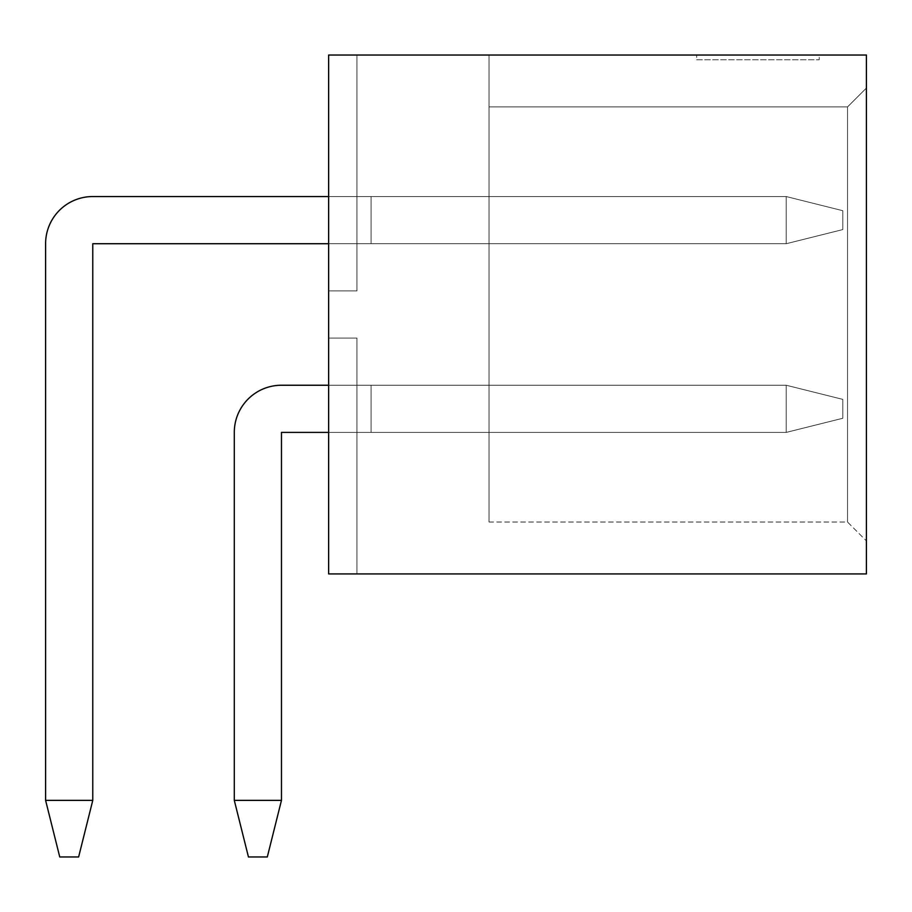 <?xml version="1.0" encoding="UTF-8"?>
<svg xmlns="http://www.w3.org/2000/svg" width="912" height="912" viewBox="0 0 912 912"><rect width="100%" height="100%" fill="white"/><g stroke="black" fill="none" stroke-linecap="round" stroke-linejoin="round"><path stroke-width="0.68" stroke-dasharray="4.56 3.42" d="M328.639 290.894L328.639 573.933L866.4 573.933L866.4 55.039L866.4 88.054L866.4 55.039L328.639 55.039L356.934 55.039L328.639 55.039L356.934 55.039L328.639 55.039L356.934 55.039L328.639 55.039L356.934 55.039L328.639 55.039L356.934 55.039L328.639 55.039L356.934 55.039L328.639 55.039L356.934 55.039L328.639 55.039L356.934 55.039L328.639 55.039L356.934 55.039L328.639 55.039L356.934 55.039L328.639 55.039L356.934 55.039L328.639 55.039L356.934 55.039L328.639 55.039L356.934 55.039L328.639 55.039L356.934 55.039L328.639 55.039L356.934 55.039L328.639 55.039L356.934 55.039L328.639 55.039L356.934 55.039L328.639 55.039L328.639 290.894L328.639 55.039L328.639 290.894L328.639 55.039L328.639 290.894L328.639 55.039L328.639 290.894L328.639 55.039L328.639 290.894L328.639 55.039L328.639 290.894L328.639 55.039L328.639 290.894L328.639 55.039L328.639 290.894L328.639 55.039L328.639 290.894L328.639 55.039L328.639 290.894L328.639 55.039L328.639 290.894L328.639 55.039L328.639 290.894L328.639 55.039L328.639 290.894L328.639 55.039L328.639 290.894L328.639 55.039L328.639 290.894L328.639 55.039L328.639 290.894L328.639 55.039L328.639 290.894L356.934 290.894L356.934 55.039L356.934 290.894L328.639 290.894L356.934 290.894L356.934 55.039L356.934 290.894L328.639 290.894L356.934 290.894L356.934 55.039L356.934 290.894L328.639 290.894L356.934 290.894L356.934 55.039L356.934 290.894L328.639 290.894L356.934 290.894L356.934 55.039L356.934 290.894L328.639 290.894L356.934 290.894L356.934 55.039L356.934 290.894L328.639 290.894L356.934 290.894L356.934 55.039L356.934 290.894L328.639 290.894L356.934 290.894L356.934 55.039L356.934 290.894L328.639 290.894L356.934 290.894L356.934 55.039L356.934 290.894L328.639 290.894L356.934 290.894L356.934 55.039L356.934 290.894L328.639 290.894L356.934 290.894L356.934 55.039L356.934 290.894L328.639 290.894L356.934 290.894L356.934 55.039L356.934 290.894L328.639 290.894L356.934 290.894L356.934 55.039L356.934 290.894L328.639 290.894L356.934 290.894L356.934 55.039L356.934 290.894L328.639 290.894L356.934 290.894L356.934 55.039L356.934 290.894L328.639 290.894L356.934 290.894L356.934 55.039L356.934 290.894L328.639 290.894L356.934 290.894L356.934 55.039L356.934 290.894L328.639 290.894M328.639 338.067L328.639 573.933L328.639 338.067L328.639 573.933L328.639 338.067L328.639 573.933L328.639 338.067L328.639 573.933L328.639 338.067L328.639 573.933L328.639 338.067L328.639 573.933L328.639 338.067L328.639 573.933L328.639 338.067L328.639 573.933L328.639 338.067L328.639 573.933L328.639 338.067L328.639 573.933L328.639 338.067L328.639 573.933L328.639 338.067L328.639 573.933L328.639 338.067L328.639 573.933L328.639 338.067L328.639 573.933L328.639 338.067L328.639 573.933L328.639 338.067L328.639 573.933L328.639 338.067L328.639 573.933L328.639 338.067L356.934 338.067L356.934 573.933L356.934 338.067L328.639 338.067L356.934 338.067L356.934 573.933L356.934 338.067L328.639 338.067L356.934 338.067L356.934 573.933L356.934 338.067L328.639 338.067L356.934 338.067L356.934 573.933L356.934 338.067L328.639 338.067L356.934 338.067L356.934 573.933L356.934 338.067L328.639 338.067L356.934 338.067L356.934 573.933L356.934 338.067L328.639 338.067L356.934 338.067L356.934 573.933L356.934 338.067L328.639 338.067L356.934 338.067L356.934 573.933L356.934 338.067L328.639 338.067L356.934 338.067L356.934 573.933L356.934 338.067L328.639 338.067L356.934 338.067L356.934 573.933L356.934 338.067L328.639 338.067L356.934 338.067L356.934 573.933L356.934 338.067L328.639 338.067L356.934 338.067L356.934 573.933L356.934 338.067L328.639 338.067L356.934 338.067L356.934 573.933L356.934 338.067L328.639 338.067L356.934 338.067L356.934 573.933L356.934 338.067L328.639 338.067L356.934 338.067L356.934 573.933L356.934 338.067L328.639 338.067L356.934 338.067L356.934 573.933L356.934 338.067L328.639 338.067L356.934 338.067L356.934 573.933L356.934 338.067L328.639 338.067M819.227 55.039L696.665 55.039L819.227 55.039L819.227 59.747L819.227 55.039M371.093 196.547L489.026 196.547L489.026 243.721L489.026 196.547L489.026 243.721L489.026 196.547L489.026 243.721L489.026 196.547L489.026 243.721L489.026 196.547L489.026 243.721L489.026 196.547L489.026 243.721L489.026 196.547L489.026 243.721L489.026 196.547L489.026 243.721L489.026 196.547L489.026 243.721L489.026 196.547L489.026 243.721L489.026 196.547L489.026 243.721L489.026 196.547L489.026 243.721L489.026 196.547L489.026 243.721L489.026 196.547L489.026 243.721L489.026 196.547L489.026 243.721L489.026 196.547L489.026 243.721L489.026 196.547L489.026 243.721L489.026 196.547L356.934 196.547L371.093 196.547L371.093 243.721L489.026 243.721L356.934 243.721L371.093 243.721L371.093 196.547L489.026 196.547L356.934 196.547L371.093 196.547L371.093 243.721L489.026 243.721L356.934 243.721L371.093 243.721L371.093 196.547L489.026 196.547L356.934 196.547L371.093 196.547L371.093 243.721L489.026 243.721L356.934 243.721L371.093 243.721L371.093 196.547L489.026 196.547L356.934 196.547L371.093 196.547L371.093 243.721L489.026 243.721L356.934 243.721L371.093 243.721L371.093 196.547L489.026 196.547L356.934 196.547L371.093 196.547L371.093 243.721L489.026 243.721L356.934 243.721L371.093 243.721L371.093 196.547L489.026 196.547L356.934 196.547L371.093 196.547L371.093 243.721L489.026 243.721L356.934 243.721L371.093 243.721L371.093 196.547L489.026 196.547L356.934 196.547L371.093 196.547L371.093 243.721L489.026 243.721L356.934 243.721L371.093 243.721L371.093 196.547L489.026 196.547L356.934 196.547L371.093 196.547L371.093 243.721L489.026 243.721L356.934 243.721L371.093 243.721L371.093 196.547L489.026 196.547L356.934 196.547L371.093 196.547L371.093 243.721L489.026 243.721L356.934 243.721L371.093 243.721L371.093 196.547L489.026 196.547L356.934 196.547L371.093 196.547L371.093 243.721L489.026 243.721L356.934 243.721L371.093 243.721L371.093 196.547L489.026 196.547L356.934 196.547L371.093 196.547L371.093 243.721L489.026 243.721L356.934 243.721L371.093 243.721L371.093 196.547L489.026 196.547L356.934 196.547L371.093 196.547L371.093 243.721L489.026 243.721L356.934 243.721L371.093 243.721L371.093 196.547L489.026 196.547L356.934 196.547L371.093 196.547L371.093 243.721L489.026 243.721L356.934 243.721L371.093 243.721L371.093 196.547L489.026 196.547L356.934 196.547L371.093 196.547L371.093 243.721L489.026 243.721L356.934 243.721L371.093 243.721L371.093 196.547L489.026 196.547L356.934 196.547L371.093 196.547L371.093 243.721L489.026 243.721L356.934 243.721L371.093 243.721L371.093 196.547L489.026 196.547L356.934 196.547L371.093 196.547L371.093 243.721L489.026 243.721L356.934 243.721L371.093 243.721L371.093 196.547L489.026 196.547L356.934 196.547L371.093 196.547L371.093 243.721L489.026 243.721L356.934 243.721L371.093 243.721L371.093 196.547M489.026 385.24L489.026 432.413L489.026 385.24L489.026 432.413L489.026 385.24L489.026 432.413L489.026 385.24L489.026 432.413L489.026 385.24L489.026 432.413L489.026 385.24L489.026 432.413L489.026 385.24L489.026 432.413L489.026 385.24L489.026 432.413L489.026 385.24L489.026 432.413L489.026 385.24L489.026 432.413L489.026 385.24L489.026 432.413L489.026 385.24L489.026 432.413L489.026 385.24L489.026 432.413L489.026 385.24L489.026 432.413L489.026 385.24L489.026 432.413L489.026 385.24L489.026 432.413L489.026 385.24L489.026 432.413L489.026 385.24L371.093 385.24L371.093 432.413L489.026 432.413L356.934 432.413L371.093 432.413L371.093 385.24L489.026 385.24L356.934 385.24L371.093 385.24L371.093 432.413L489.026 432.413L356.934 432.413L371.093 432.413L371.093 385.24L489.026 385.24L356.934 385.24L371.093 385.24L371.093 432.413L489.026 432.413L356.934 432.413L371.093 432.413L371.093 385.24L489.026 385.24L356.934 385.24L371.093 385.24L371.093 432.413L489.026 432.413L356.934 432.413L371.093 432.413L371.093 385.24L489.026 385.24L356.934 385.24L371.093 385.24L371.093 432.413L489.026 432.413L356.934 432.413L371.093 432.413L371.093 385.24L489.026 385.24L356.934 385.24L371.093 385.24L371.093 432.413L489.026 432.413L356.934 432.413L371.093 432.413L371.093 385.24L489.026 385.24L356.934 385.24L371.093 385.24L371.093 432.413L489.026 432.413L356.934 432.413L371.093 432.413L371.093 385.24L489.026 385.24L356.934 385.24L371.093 385.24L371.093 432.413L489.026 432.413L356.934 432.413L371.093 432.413L371.093 385.24L489.026 385.24L356.934 385.24L371.093 385.24L371.093 432.413L489.026 432.413L356.934 432.413L371.093 432.413L371.093 385.24L489.026 385.24L356.934 385.24L371.093 385.24L371.093 432.413L489.026 432.413L356.934 432.413L371.093 432.413L371.093 385.24L489.026 385.24L356.934 385.24L371.093 385.24L371.093 432.413L489.026 432.413L356.934 432.413L371.093 432.413L371.093 385.24L489.026 385.24L356.934 385.24L371.093 385.24L371.093 432.413L489.026 432.413L356.934 432.413L371.093 432.413L371.093 385.24L489.026 385.24L356.934 385.24L371.093 385.24L371.093 432.413L489.026 432.413L356.934 432.413L371.093 432.413L371.093 385.24L489.026 385.24L356.934 385.24L371.093 385.24L371.093 432.413L489.026 432.413L356.934 432.413L371.093 432.413L371.093 385.24L489.026 385.24L356.934 385.24L371.093 385.24L371.093 432.413L489.026 432.413L356.934 432.413L371.093 432.413L371.093 385.24L489.026 385.24L356.934 385.24L371.093 385.24L371.093 432.413L489.026 432.413L356.934 432.413L371.093 432.413L371.093 385.24L489.026 385.24L356.934 385.24L371.093 385.24L371.093 432.413L489.026 432.413L356.934 432.413L371.093 432.413L371.093 385.24L489.026 385.24M489.026 106.921L489.026 522.04L489.026 55.039L489.026 106.921L847.533 106.921L847.533 522.04L847.533 106.921L866.4 88.054L866.4 540.907L866.4 88.054L847.533 106.921L489.026 106.921M356.934 385.24L371.093 385.24L356.934 385.24L356.934 432.413L356.934 385.24M489.026 522.04L847.533 522.04L866.4 540.907L847.533 522.04L489.026 522.04M356.934 196.547L356.934 243.721L356.934 196.547M866.4 88.054L847.533 106.921L866.4 88.054M696.665 59.747L819.227 59.747L696.665 59.747L696.665 55.039M328.639 385.24L786.212 385.24L842.813 399.388L842.813 418.266L842.813 399.388L786.212 385.24L842.813 399.388L842.813 418.266L842.813 399.388L786.212 385.24L281.466 385.24A47.173 47.173 0 0 0 234.293 432.413L234.293 800.36L281.466 800.36L281.466 432.413L786.212 432.413L786.212 385.24L786.212 432.413L786.212 385.24L842.813 399.388L842.813 418.266L786.212 432.413L786.212 385.24L281.466 385.24A47.173 47.173 0 0 0 234.293 432.413L234.293 800.36L248.44 856.961L267.307 856.961L248.44 856.961L234.293 800.36L281.466 800.36L281.466 432.413L786.212 432.413L786.212 385.24L786.212 432.413L786.212 385.24L842.813 399.388L786.212 385.24L281.466 385.24A47.173 47.173 0 0 0 234.293 432.413L234.293 800.36L248.44 856.961L267.307 856.961L281.466 800.36L234.293 800.36L281.466 800.36L281.466 432.413L786.212 432.413L786.212 385.24L786.212 432.413L786.212 385.24L842.813 399.388L842.813 418.266L786.212 432.413L786.212 385.24L281.466 385.24A47.173 47.173 0 0 0 234.293 432.413L234.293 800.36L248.44 856.961L234.293 800.36L281.466 800.36L281.466 432.413L786.212 432.413L786.212 385.24L786.212 432.413L786.212 385.24L842.813 399.388L786.212 385.24L281.466 385.24A47.173 47.173 0 0 0 234.293 432.413L234.293 800.36L248.44 856.961L267.307 856.961L281.466 800.36L234.293 800.36L281.466 800.36L281.466 432.413L786.212 432.413L786.212 385.24L786.212 432.413L786.212 385.24L842.813 399.388L842.813 418.266L842.813 399.388L786.212 385.24L281.466 385.24A47.173 47.173 0 0 0 234.293 432.413L234.293 800.36L248.44 856.961L234.293 800.36L281.466 800.36L281.466 432.413L786.212 432.413L786.212 385.24L786.212 432.413L786.212 385.24L842.813 399.388L842.813 418.266L786.212 432.413L786.212 385.24L281.466 385.24A47.173 47.173 0 0 0 234.293 432.413L234.293 800.36L248.44 856.961L267.307 856.961L248.44 856.961L234.293 800.36L281.466 800.36L234.293 800.36L248.44 856.961L267.307 856.961L281.466 800.36L281.466 432.413L786.212 432.413L786.212 385.24L786.212 432.413L786.212 385.24L842.813 399.388L786.212 385.24L281.466 385.24A47.173 47.173 0 0 0 234.293 432.413L234.293 800.36L281.466 800.36L281.466 432.413L786.212 432.413L842.813 418.266L842.813 399.388L842.813 418.266L786.212 432.413L842.813 418.266L842.813 399.388L786.212 385.24L786.212 432.413L842.813 418.266L786.212 432.413L281.466 432.413L786.212 432.413L842.813 418.266L842.813 399.388L842.813 418.266L786.212 432.413L281.466 432.413L786.212 432.413L842.813 418.266L842.813 399.388L786.212 385.24L842.813 399.388L842.813 418.266L786.212 432.413L281.466 432.413L786.212 432.413L842.813 418.266L842.813 399.388L786.212 385.24L281.466 385.24A47.173 47.173 0 0 0 234.293 432.413L234.293 800.36L248.44 856.961L234.293 800.36L281.466 800.36L234.293 800.36L248.44 856.961L267.307 856.961L281.466 800.36L281.466 432.413L786.212 432.413L842.813 418.266L842.813 399.388L842.813 418.266L786.212 432.413L281.466 432.413L786.212 432.413L842.813 418.266L842.813 399.388L786.212 385.24L786.212 432.413L281.466 432.413L786.212 432.413L842.813 418.266L786.212 432.413L281.466 432.413L786.212 432.413L786.212 385.24L842.813 399.388L842.813 418.266L842.813 399.388L786.212 385.24L281.466 385.24A47.173 47.173 0 0 0 234.293 432.413L234.293 800.36L281.466 800.36L281.466 432.413L786.212 432.413L842.813 418.266L786.212 432.413L786.212 385.24L842.813 399.388L842.813 418.266L842.813 399.388L786.212 385.24L281.466 385.24A47.173 47.173 0 0 0 234.293 432.413L234.293 800.36L248.44 856.961L234.293 800.36L281.466 800.36L234.293 800.36L248.44 856.961L267.307 856.961L248.44 856.961L234.293 800.36L281.466 800.36L281.466 432.413L786.212 432.413L842.813 418.266L786.212 432.413L281.466 432.413L786.212 432.413L786.212 385.24L842.813 399.388L842.813 418.266L842.813 399.388L786.212 385.24L281.466 385.24A47.173 47.173 0 0 0 234.293 432.413L234.293 800.36L248.44 856.961L267.307 856.961L281.466 800.36L281.466 432.413L786.212 432.413L842.813 418.266L786.212 432.413L786.212 385.24L842.813 399.388L842.813 418.266L842.813 399.388L786.212 385.24L281.466 385.24A47.173 47.173 0 0 0 234.293 432.413L234.293 800.36L281.466 800.36L234.293 800.36L248.44 856.961L234.293 800.36L281.466 800.36L281.466 432.413L786.212 432.413L842.813 418.266L786.212 432.413L281.466 432.413L786.212 432.413L786.212 385.24L842.813 399.388L842.813 418.266L842.813 399.388L786.212 385.24L281.466 385.24A47.173 47.173 0 0 0 234.293 432.413L234.293 800.36L248.44 856.961L267.307 856.961L281.466 800.36L281.466 432.413L786.212 432.413L842.813 418.266L786.212 432.413L786.212 385.24L842.813 399.388L842.813 418.266L842.813 399.388L786.212 385.24L281.466 385.24A47.173 47.173 0 0 0 234.293 432.413L234.293 800.36L281.466 800.36L234.293 800.36L248.44 856.961L234.293 800.36L281.466 800.36L281.466 432.413L786.212 432.413L842.813 418.266L786.212 432.413L281.466 432.413L786.212 432.413L786.212 385.24L842.813 399.388L842.813 418.266L842.813 399.388L786.212 385.24L281.466 385.24A47.173 47.173 0 0 0 234.293 432.413L234.293 800.36L248.44 856.961L267.307 856.961L248.44 856.961L234.293 800.36L248.44 856.961L267.307 856.961L281.466 800.36L281.466 432.413L281.466 800.36L234.293 800.36L234.293 432.413L234.293 800.36L281.466 800.36L281.466 432.413L281.466 800.36L281.466 432.413L281.466 800.36L234.293 800.36L234.293 432.413L234.293 800.36L234.293 432.413L234.293 800.36L281.466 800.36L281.466 432.413L281.466 800.36L281.466 432.413L281.466 800.36L234.293 800.36L248.44 856.961L267.307 856.961L281.466 800.36L281.466 432.413L281.466 800.36L234.293 800.36L234.293 432.413L234.293 800.36L248.44 856.961L267.307 856.961L248.44 856.961L234.293 800.36L234.293 432.413L234.293 800.36L234.293 432.413L234.293 800.36L281.466 800.36L281.466 432.413L281.466 800.36L281.466 432.413L281.466 800.36L234.293 800.36L248.44 856.961L267.307 856.961L281.466 800.36L281.466 432.413L281.466 800.36L234.293 800.36L234.293 432.413L234.293 800.36L248.44 856.961L267.307 856.961L281.466 800.36L234.293 800.36L234.293 432.413L234.293 800.36L248.44 856.961L267.307 856.961L248.44 856.961L267.307 856.961L281.466 800.36L267.307 856.961L248.44 856.961L267.307 856.961L281.466 800.36L267.307 856.961L281.466 800.36L267.307 856.961L248.44 856.961L267.307 856.961L281.466 800.36L267.307 856.961L281.466 800.36L267.307 856.961L248.44 856.961L267.307 856.961L281.466 800.36L267.307 856.961L281.466 800.36L267.307 856.961L248.44 856.961L267.307 856.961L281.466 800.36L267.307 856.961L281.466 800.36L267.307 856.961L248.44 856.961L267.307 856.961L281.466 800.36M328.639 196.547L786.212 196.547L842.813 210.706L842.813 229.573L842.813 210.706L786.212 196.547L842.813 210.706L842.813 229.573L842.813 210.706L786.212 196.547L92.773 196.547A47.173 47.173 0 0 0 45.6 243.721L45.6 800.36L92.773 800.36L92.773 243.721L786.212 243.721L786.212 196.547L786.212 243.721L786.212 196.547L842.813 210.706L842.813 229.573L786.212 243.721L786.212 196.547L92.773 196.547A47.173 47.173 0 0 0 45.6 243.721L45.6 800.36L59.747 856.961L78.626 856.961L59.747 856.961L45.6 800.36L92.773 800.36L92.773 243.721L786.212 243.721L786.212 196.547L786.212 243.721L786.212 196.547L842.813 210.706L786.212 196.547L92.773 196.547A47.173 47.173 0 0 0 45.6 243.721L45.6 800.36L59.747 856.961L78.626 856.961L92.773 800.36L45.6 800.36L92.773 800.36L92.773 243.721L786.212 243.721L786.212 196.547L786.212 243.721L786.212 196.547L842.813 210.706L842.813 229.573L786.212 243.721L786.212 196.547L92.773 196.547A47.173 47.173 0 0 0 45.6 243.721L45.6 800.36L59.747 856.961L45.6 800.36L92.773 800.36L92.773 243.721L786.212 243.721L786.212 196.547L786.212 243.721L786.212 196.547L842.813 210.706L786.212 196.547L92.773 196.547A47.173 47.173 0 0 0 45.6 243.721L45.6 800.36L59.747 856.961L78.626 856.961L92.773 800.36L45.6 800.36L92.773 800.36L92.773 243.721L786.212 243.721L786.212 196.547L786.212 243.721L786.212 196.547L842.813 210.706L842.813 229.573L842.813 210.706L786.212 196.547L92.773 196.547A47.173 47.173 0 0 0 45.6 243.721L45.6 800.36L59.747 856.961L45.6 800.36L92.773 800.36L92.773 243.721L786.212 243.721L786.212 196.547L786.212 243.721L786.212 196.547L842.813 210.706L842.813 229.573L786.212 243.721L786.212 196.547L92.773 196.547A47.173 47.173 0 0 0 45.6 243.721L45.6 800.36L59.747 856.961L78.626 856.961L59.747 856.961L45.6 800.36L92.773 800.36L45.6 800.36L59.747 856.961L78.626 856.961L92.773 800.36L92.773 243.721L786.212 243.721L786.212 196.547L786.212 243.721L786.212 196.547L842.813 210.706L786.212 196.547L92.773 196.547A47.173 47.173 0 0 0 45.6 243.721L45.6 800.36L92.773 800.36L92.773 243.721L786.212 243.721L842.813 229.573L842.813 210.706L842.813 229.573L786.212 243.721L842.813 229.573L842.813 210.706L786.212 196.547L786.212 243.721L842.813 229.573L786.212 243.721L92.773 243.721L786.212 243.721L842.813 229.573L842.813 210.706L842.813 229.573L786.212 243.721L92.773 243.721L786.212 243.721L842.813 229.573L842.813 210.706L786.212 196.547L842.813 210.706L842.813 229.573L786.212 243.721L92.773 243.721L786.212 243.721L842.813 229.573L842.813 210.706L786.212 196.547L92.773 196.547A47.173 47.173 0 0 0 45.6 243.721L45.6 800.36L59.747 856.961L45.6 800.36L92.773 800.36L45.6 800.36L59.747 856.961L78.626 856.961L92.773 800.36L92.773 243.721L786.212 243.721L842.813 229.573L842.813 210.706L842.813 229.573L786.212 243.721L92.773 243.721L786.212 243.721L842.813 229.573L842.813 210.706L786.212 196.547L786.212 243.721L92.773 243.721L786.212 243.721L842.813 229.573L786.212 243.721L92.773 243.721L786.212 243.721L786.212 196.547L842.813 210.706L842.813 229.573L842.813 210.706L786.212 196.547L92.773 196.547A47.173 47.173 0 0 0 45.6 243.721L45.6 800.36L92.773 800.36L92.773 243.721L786.212 243.721L842.813 229.573L786.212 243.721L786.212 196.547L842.813 210.706L842.813 229.573L842.813 210.706L786.212 196.547L92.773 196.547A47.173 47.173 0 0 0 45.6 243.721L45.6 800.36L59.747 856.961L45.6 800.36L92.773 800.36L45.6 800.36L59.747 856.961L78.626 856.961L59.747 856.961L45.6 800.36L92.773 800.36L92.773 243.721L786.212 243.721L842.813 229.573L786.212 243.721L92.773 243.721L786.212 243.721L786.212 196.547L842.813 210.706L842.813 229.573L842.813 210.706L786.212 196.547L92.773 196.547A47.173 47.173 0 0 0 45.6 243.721L45.6 800.36L59.747 856.961L78.626 856.961L92.773 800.36L92.773 243.721L786.212 243.721L842.813 229.573L786.212 243.721L786.212 196.547L842.813 210.706L842.813 229.573L842.813 210.706L786.212 196.547L92.773 196.547A47.173 47.173 0 0 0 45.6 243.721L45.6 800.36L92.773 800.36L45.6 800.36L59.747 856.961L45.6 800.36L92.773 800.36L92.773 243.721L786.212 243.721L842.813 229.573L786.212 243.721L92.773 243.721L786.212 243.721L786.212 196.547L842.813 210.706L842.813 229.573L842.813 210.706L786.212 196.547L92.773 196.547A47.173 47.173 0 0 0 45.6 243.721L45.6 800.36L59.747 856.961L78.626 856.961L92.773 800.36L92.773 243.721L786.212 243.721L842.813 229.573L786.212 243.721L786.212 196.547L842.813 210.706L842.813 229.573L842.813 210.706L786.212 196.547L92.773 196.547A47.173 47.173 0 0 0 45.6 243.721L45.6 800.36L92.773 800.36L45.6 800.36L59.747 856.961L45.6 800.36L92.773 800.36L92.773 243.721L786.212 243.721L842.813 229.573L786.212 243.721L92.773 243.721L786.212 243.721L786.212 196.547L842.813 210.706L842.813 229.573L842.813 210.706L786.212 196.547L92.773 196.547A47.173 47.173 0 0 0 45.6 243.721L45.6 800.36L59.747 856.961L78.626 856.961L59.747 856.961L45.6 800.36L59.747 856.961L78.626 856.961L92.773 800.36L92.773 243.721L92.773 800.36L45.6 800.36L45.6 243.721L45.6 800.36L92.773 800.36L92.773 243.721L92.773 800.36L92.773 243.721L92.773 800.36L45.6 800.36L45.6 243.721L45.6 800.36L45.6 243.721L45.6 800.36L92.773 800.36L92.773 243.721L92.773 800.36L92.773 243.721L92.773 800.36L45.6 800.36L59.747 856.961L78.626 856.961L92.773 800.36L92.773 243.721L92.773 800.36L45.6 800.36L45.6 243.721L45.6 800.36L59.747 856.961L78.626 856.961L59.747 856.961L45.6 800.36L45.6 243.721L45.6 800.36L45.6 243.721L45.6 800.36L92.773 800.36L92.773 243.721L92.773 800.36L92.773 243.721L92.773 800.36L45.6 800.36L59.747 856.961L78.626 856.961L92.773 800.36L92.773 243.721L92.773 800.36L45.6 800.36L45.6 243.721L45.6 800.36L59.747 856.961L78.626 856.961L92.773 800.36L45.6 800.36L45.6 243.721L45.6 800.36L59.747 856.961L78.626 856.961L59.747 856.961L78.626 856.961L92.773 800.36L78.626 856.961L59.747 856.961L78.626 856.961L92.773 800.36L78.626 856.961L92.773 800.36L78.626 856.961L59.747 856.961L78.626 856.961L92.773 800.36L78.626 856.961L92.773 800.36L78.626 856.961L59.747 856.961L78.626 856.961L92.773 800.36L78.626 856.961L92.773 800.36L78.626 856.961L59.747 856.961L78.626 856.961L92.773 800.36L78.626 856.961L92.773 800.36L78.626 856.961L59.747 856.961L78.626 856.961L92.773 800.36M328.639 432.413L786.212 432.413L842.813 418.266L786.212 432.413L786.212 385.24L281.466 385.24A47.173 47.173 0 0 0 234.293 432.413L234.293 800.36M281.466 385.24A47.173 47.173 0 0 0 234.293 432.413A47.173 47.173 0 0 1 281.466 385.24A47.173 47.173 0 0 0 234.293 432.413A47.173 47.173 0 0 1 281.466 385.24A47.173 47.173 0 0 0 234.293 432.413A47.173 47.173 0 0 1 281.466 385.24A47.173 47.173 0 0 0 234.293 432.413A47.173 47.173 0 0 1 281.466 385.24A47.173 47.173 0 0 0 234.293 432.413A47.173 47.173 0 0 1 281.466 385.24A47.173 47.173 0 0 0 234.293 432.413A47.173 47.173 0 0 1 281.466 385.24A47.173 47.173 0 0 0 234.293 432.413A47.173 47.173 0 0 1 281.466 385.24A47.173 47.173 0 0 0 234.293 432.413A47.173 47.173 0 0 1 281.466 385.24M328.639 243.721L786.212 243.721L842.813 229.573L786.212 243.721L786.212 196.547L92.773 196.547A47.173 47.173 0 0 0 45.6 243.721L45.6 800.36M92.773 196.547A47.173 47.173 0 0 0 45.6 243.721A47.173 47.173 0 0 1 92.773 196.547A47.173 47.173 0 0 0 45.6 243.721A47.173 47.173 0 0 1 92.773 196.547A47.173 47.173 0 0 0 45.6 243.721A47.173 47.173 0 0 1 92.773 196.547A47.173 47.173 0 0 0 45.6 243.721A47.173 47.173 0 0 1 92.773 196.547A47.173 47.173 0 0 0 45.6 243.721A47.173 47.173 0 0 1 92.773 196.547A47.173 47.173 0 0 0 45.6 243.721A47.173 47.173 0 0 1 92.773 196.547A47.173 47.173 0 0 0 45.6 243.721A47.173 47.173 0 0 1 92.773 196.547A47.173 47.173 0 0 0 45.6 243.721A47.173 47.173 0 0 1 92.773 196.547M842.813 418.266L786.212 432.413L842.813 418.266M842.813 229.573L786.212 243.721L842.813 229.573"/><path stroke-width="1.37" d="M328.639 55.039L328.639 573.933L866.4 573.933L866.4 55.039L328.639 55.039M328.639 385.24L281.466 385.24A47.173 47.173 0 0 0 234.293 432.413L234.293 800.36L281.466 800.36L281.466 432.413L328.639 432.413M328.639 196.547L92.773 196.547A47.173 47.173 0 0 0 45.6 243.721L45.6 800.36L92.773 800.36L92.773 243.721L328.639 243.721M281.466 800.36L267.307 856.961L248.44 856.961L234.293 800.36M92.773 800.36L78.626 856.961L59.747 856.961L45.6 800.36"/></g></svg>
